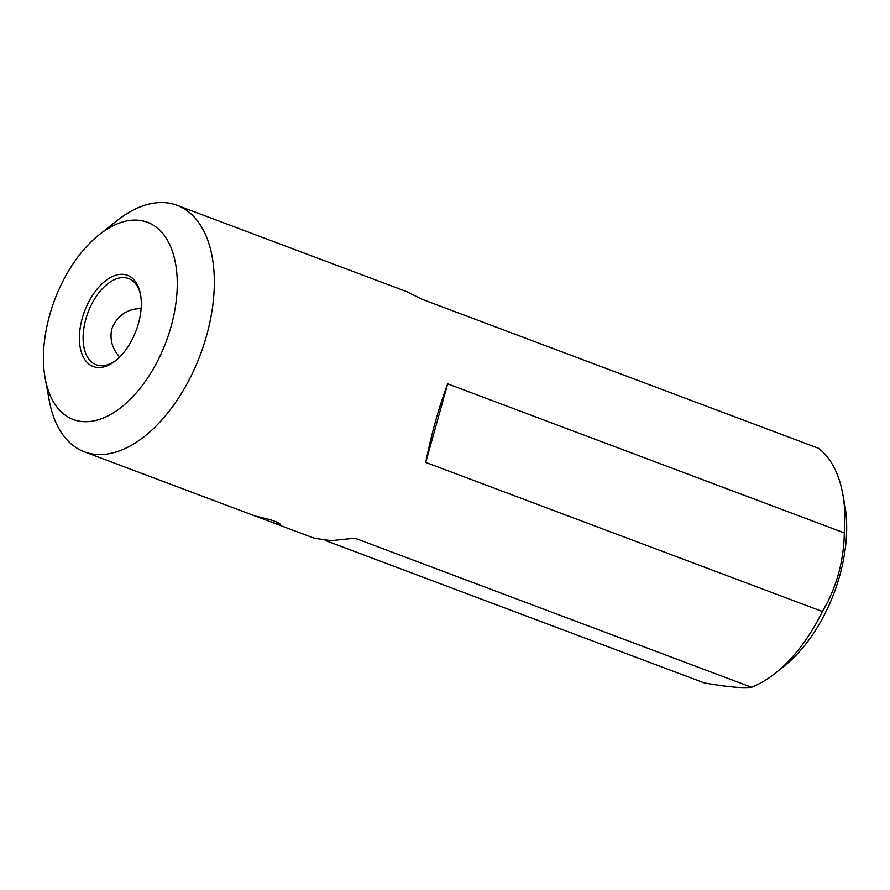 <?xml version="1.0" encoding="UTF-8"?>
<svg xmlns="http://www.w3.org/2000/svg" width="890" height="890" viewBox="0 0 890 890"><rect width="100%" height="100%" fill="white"/><g stroke="black" fill="none" stroke-linecap="round" stroke-linejoin="round"><path stroke-width="1.33" d="M99.213 234.704L116.768 220.798A131.675 74.393 110.6 0 1 165.818 202.742A131.675 74.393 110.6 0 1 177.01 205.29A131.675 74.393 110.6 0 1 200.328 354.732A131.675 74.393 110.6 0 1 84.361 451.82A131.675 74.393 110.6 0 1 73.614 445.89A131.675 74.393 110.6 0 1 49.239 400.467L45.19 378.439A105.343 59.519 -69.4 0 0 152.602 370.084A105.343 59.519 -69.4 0 0 138.451 220.253A105.343 59.519 -69.4 0 0 99.213 234.704A105.343 59.519 -69.4 0 0 45.19 378.439M269.292 521.317L255.119 515.978L267.434 518.97C273.53 520.65 277.591 522.185 279.649 523.554L280.161 524.21L277.747 524.121L269.292 521.317L314.393 538.272L331.169 540.653L354.932 538.183L751.583 687.258A131.675 74.393 -69.4 0 0 775.168 673.307A131.675 74.393 -69.4 0 0 822.393 611.497L425.754 462.411C431.35 434.153 438.659 407.965 447.681 383.846L844.332 532.921A131.675 74.393 -69.4 0 0 842.697 493.639A131.675 74.393 -69.4 0 0 818.322 448.215L421.682 299.14L407.041 291.753L177.01 205.29M751.583 687.258C742.46 688.326 726.663 686.869 704.179 682.886L325.184 540.441M123.343 274.354A48.716 27.523 110.6 0 1 140.487 294.301A48.716 27.523 110.6 0 1 115.5 360.784A48.716 27.523 110.6 0 1 79.677 332.204A48.716 27.523 110.6 0 1 123.343 274.354M842.697 493.639L844.721 504.652A118.515 66.95 110.6 0 1 783.945 666.354L775.168 673.307M822.393 611.497C836.444 587.767 843.765 561.568 844.332 532.921M447.681 383.846L425.754 462.411M140.676 295.424A46.091 26.032 -69.4 0 0 128.594 278.537A46.091 26.032 -69.4 0 0 124.678 277.636A46.091 26.032 -69.4 0 0 86.831 315.85A46.091 26.032 -69.4 0 0 96.165 364.811A46.091 26.032 -69.4 0 0 116.379 360.061M119.716 357.001C112.251 348.913 109.592 339.568 111.751 328.966C117.013 315.983 126.514 309.164 140.231 308.507M84.361 451.82L255.386 516.1"/></g></svg>
